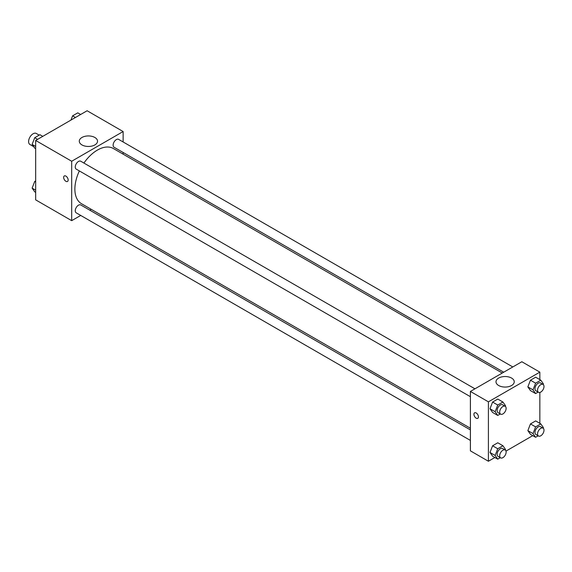 <?xml version="1.0" encoding="UTF-8"?>
<svg xmlns="http://www.w3.org/2000/svg" width="572" height="572" viewBox="0 0 572 572"><rect width="100%" height="100%" fill="white"/><g stroke="black" fill="none" stroke-linecap="round" stroke-linejoin="round"><path stroke-width="0.86" d="M39.182 135.135L36.286 133.462A6.364 3.675 120 0 0 31.381 135.164A6.364 3.675 120 0 0 28.6 141.57A6.364 3.675 120 0 0 29.916 144.487L33.719 146.682M80.724 215.437L71.686 220.656L35.671 199.864L35.671 140.462L87.123 110.754L123.13 131.546L123.13 141.978M123.13 152.481L123.13 154.154M81.953 137.473A9.123 5.27 180 0 1 91.899 136.336A9.123 5.27 180 0 1 97.533 141.198A9.123 5.27 180 0 1 88.41 146.468A9.123 5.27 180 0 1 79.279 141.198A9.123 5.27 180 0 1 81.953 137.473M71.686 220.656L71.686 161.247L35.671 140.462M71.686 161.247L123.13 131.546M65.902 181.303A3.182 1.838 60 0 1 63.821 178.5A3.182 1.838 60 0 1 64.314 175.947A3.182 1.838 60 0 1 67.496 177.785A3.182 1.838 60 0 1 67.496 181.46A3.182 1.838 60 0 1 65.902 181.303M64.314 175.947A3.182 1.838 -120 0 0 63.828 178.493A3.182 1.838 -120 0 0 65.909 181.303A3.182 1.838 -120 0 0 67.496 181.46M91.263 209.352L89.818 210.189M474.946 388.817L80.752 161.232A4.547 2.624 120 0 0 76.205 163.857A4.547 2.624 120 0 0 76.205 169.112L470.398 396.696M470.398 429.915L80.752 204.955A4.547 2.624 120 0 0 77.249 206.17A4.547 2.624 120 0 0 75.261 210.746A4.547 2.624 120 0 0 76.205 212.834L470.398 440.419M512.805 366.959L118.618 139.375A4.547 2.624 120 0 0 115.108 140.59A4.547 2.624 120 0 0 113.127 145.166A4.547 2.624 120 0 0 114.071 147.247L503.71 372.208M79.365 170.935A31.868 18.397 120 0 0 74.875 189.11A31.868 18.397 120 0 0 81.474 203.696L470.398 428.242M502.266 373.044L113.342 148.505A31.868 18.397 120 0 0 83.912 163.056M494.88 457.5L488.402 461.246L470.398 450.85L470.398 391.441L521.843 361.74L539.846 372.136L539.846 379.622M505.991 451.093L532.746 435.642M489.997 408.758L492.592 412.455L489.997 408.758L492.592 402.059L489.997 408.758L495.137 411.733L497.74 405.033L502.938 402.03L505.534 405.727L505.298 406.349M497.79 399.063L492.592 402.059L497.79 399.063L502.938 402.03M527.856 386.901L530.458 390.597L527.856 386.901L530.458 380.201L527.856 386.901L533.004 389.868L535.606 383.168L540.805 380.173L543.4 383.869L543.157 384.484M535.657 377.198L530.458 380.201L535.657 377.198L540.805 380.173M527.856 430.623L530.458 434.32L527.856 430.623L530.458 423.923L527.856 430.623L533.004 433.59L535.606 426.891L540.805 423.895L543.4 427.591L543.157 428.206M535.657 420.921L530.458 423.923L535.657 420.921L540.805 423.895M488.402 461.246L488.402 401.837L539.846 372.136M539.846 392.442L539.846 423.344M489.997 452.481L492.592 456.177L489.997 452.481L492.592 445.781L489.997 452.481L495.137 455.455L497.74 448.755L502.938 445.752L505.534 449.449L505.298 450.071M497.79 442.785L492.592 445.781L497.79 442.785L502.938 445.752M498.67 385.514A9.123 5.27 180 0 1 495.995 381.789A9.123 5.27 180 0 1 505.119 376.519A9.123 5.27 180 0 1 514.242 381.789A9.123 5.27 180 0 1 508.615 386.658A9.123 5.27 180 0 1 498.67 385.514M488.402 401.837L470.398 391.441M478.428 416.874A3.182 1.838 60 0 1 477.77 418.332A3.182 1.838 60 0 1 474.588 416.495A3.182 1.838 60 0 1 474.588 412.82A3.182 1.838 60 0 1 477.041 413.67A3.182 1.838 60 0 1 478.428 416.874M474.588 412.812A3.182 1.838 -120 0 0 474.588 416.487A3.182 1.838 -120 0 0 477.77 418.325M500.293 413.956L497.74 415.429L495.137 411.733M505.183 406.277L502.609 404.79A4.547 2.624 120 0 0 499.106 406.013A4.547 2.624 120 0 0 497.125 410.589A4.547 2.624 120 0 0 498.062 412.669L500.636 414.149A4.547 2.624 120 0 0 505.183 411.525A4.547 2.624 120 0 0 505.183 406.277A4.547 2.624 120 0 0 501.68 407.493A4.547 2.624 120 0 0 499.692 412.069A4.547 2.624 120 0 0 500.636 414.149M497.74 415.429L492.592 412.455M497.74 405.033L492.592 402.059M538.159 392.092L535.606 393.565L533.004 389.868M543.05 384.413L540.476 382.933A4.547 2.624 120 0 0 536.972 384.148A4.547 2.624 120 0 0 534.984 388.724A4.547 2.624 120 0 0 535.928 390.805L538.502 392.292A4.547 2.624 120 0 0 543.05 389.668A4.547 2.624 120 0 0 543.05 384.413A4.547 2.624 120 0 0 539.546 385.635A4.547 2.624 120 0 0 537.558 390.211A4.547 2.624 120 0 0 538.502 392.292M535.606 393.565L530.458 390.597M535.606 383.168L530.458 380.201M500.293 457.679L497.74 459.152L495.137 455.455M505.183 450L502.609 448.512A4.547 2.624 120 0 0 499.106 449.735A4.547 2.624 120 0 0 497.125 454.311A4.547 2.624 120 0 0 498.062 456.392L500.636 457.872A4.547 2.624 120 0 0 505.183 455.248A4.547 2.624 120 0 0 505.183 450A4.547 2.624 120 0 0 501.68 451.215A4.547 2.624 120 0 0 499.692 455.791A4.547 2.624 120 0 0 500.636 457.872M497.74 459.152L492.592 456.177M497.74 448.755L492.592 445.781M538.159 435.814L535.606 437.287L533.004 433.59M543.05 428.135L540.476 426.655A4.547 2.624 120 0 0 536.972 427.87A4.547 2.624 120 0 0 534.984 432.446A4.547 2.624 120 0 0 535.928 434.527L538.502 436.014A4.547 2.624 120 0 0 543.05 433.39A4.547 2.624 120 0 0 543.05 428.135A4.547 2.624 120 0 0 539.546 429.357A4.547 2.624 120 0 0 537.558 433.933A4.547 2.624 120 0 0 538.502 436.014M535.606 437.287L530.458 434.32M535.606 426.891L530.458 423.923M35.671 148.656L34.72 148.105L32.125 144.409L34.72 137.709L39.918 134.713L42.771 136.358M35.671 146.461L32.125 144.409M37.573 139.361L34.72 137.709M70.935 120.099L72.587 115.851L77.785 112.848L80.638 114.5M75.44 117.496L72.587 115.851M35.671 192.378L34.72 191.827L32.125 188.131L34.72 181.431L35.671 180.881M35.671 190.183L32.125 188.131M35.671 181.982L34.72 181.431"/></g></svg>
